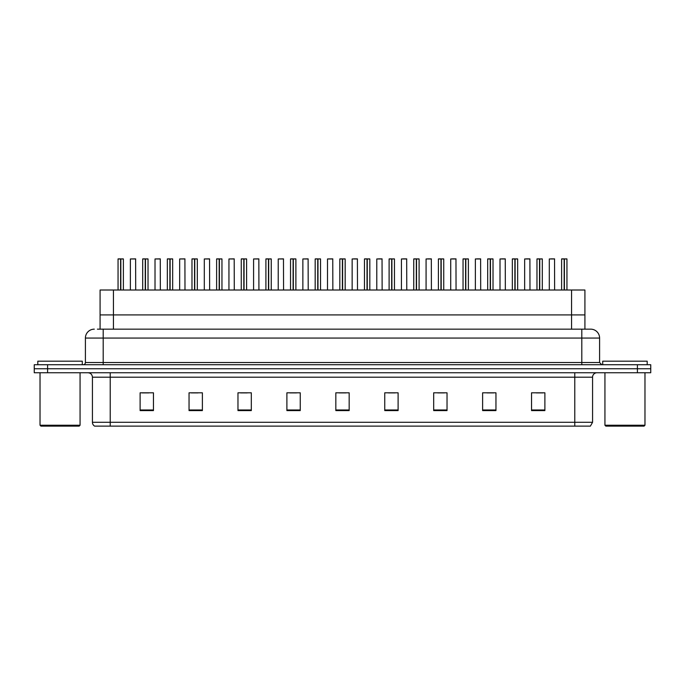 <?xml version="1.0" encoding="UTF-8"?>
<svg xmlns="http://www.w3.org/2000/svg" width="685" height="685" viewBox="0 0 685 685"><rect width="100%" height="100%" fill="white"/><g stroke="black" fill="none" stroke-linecap="round" stroke-linejoin="round"><path stroke-width="1.03" d="M100.087 329.16L100.087 290.012L584.913 290.012L584.913 314.92L571.564 314.92L584.913 314.92L584.913 329.16M113.436 329.16L113.436 314.92L100.087 314.92L571.564 314.92L571.564 290.012M113.436 290.012L113.436 314.92L571.564 314.92L571.564 329.16M592.568 422.294L590.393 426.121L574.775 426.121L574.775 422.294L592.568 422.294L592.568 377.195A4.444 4.444 0 0 1 597.02 372.743M574.775 426.121L94.607 426.121A4.444 4.444 0 0 1 92.432 422.294L92.432 377.195C92.167 374.489 90.685 373.008 87.98 372.743M650.75 372.743L650.75 368.744L34.25 368.744L34.25 372.743L47.59 372.743L47.59 368.744L34.25 368.744L34.25 364.737L47.59 364.737L47.59 368.744L650.75 368.744L650.75 372.743L47.59 372.743M544.883 410.598L544.883 392.805L531.543 392.805L531.543 410.598L544.883 410.598M495.957 410.598L495.957 392.805L482.617 392.805L482.617 410.598L495.957 410.598M447.031 410.598L447.031 392.805L433.682 392.805L433.682 410.598L447.031 410.598M398.105 410.598L398.105 392.805L384.756 392.805L384.756 410.598L398.105 410.598M153.457 410.598L153.457 392.805L140.117 392.805L140.117 410.598L153.457 410.598M202.383 410.598L202.383 392.805L189.043 392.805L189.043 410.598L202.383 410.598M251.318 410.598L251.318 392.805L237.969 392.805L237.969 410.598L251.318 410.598M300.244 410.598L300.244 392.805L286.895 392.805L286.895 410.598L300.244 410.598M349.17 410.598L349.17 392.805L335.83 392.805L335.83 410.598L349.17 410.598M437.732 392.899L444.402 392.899M487.018 392.899L493.688 392.899M536.304 392.899L542.974 392.899M289.883 392.899L296.554 392.899M240.598 392.899L247.268 392.899M191.312 392.899L197.982 392.899M142.026 392.899L148.696 392.899M388.446 392.899L395.117 392.899M339.161 392.899L345.839 392.899M97.621 329.16L590.701 329.16A8.896 8.896 0 0 1 599.598 338.056L599.598 362.519L601.824 364.737M97.416 329.16L103.195 329.16L103.195 338.056L85.402 338.056L85.402 362.519A2.226 2.226 0 0 1 83.176 364.737M94.299 329.16A8.896 8.896 0 0 0 85.402 338.056M650.75 364.737L650.75 368.744L650.75 364.737L47.59 364.737M599.598 338.056L581.805 338.056L581.805 329.16L590.701 329.16M120.603 258.964L118.051 258.964L120.611 258.879L120.603 290.012M123.386 290.012L123.386 258.964L118.137 258.879M123.386 258.964L120.834 258.964L123.3 258.879M118.051 258.964L118.051 290.012M120.834 258.879L120.757 290.012M120.834 258.964L120.834 290.012M120.611 258.879L120.68 290.012M120.68 258.879L119.832 258.879M135.707 290.012L135.621 258.879L130.373 258.964L130.373 290.012M145.246 258.964L142.694 258.964L145.246 258.879L145.246 290.012M148.028 290.012L148.028 258.964L142.78 258.879M148.028 258.964L145.477 258.964L147.943 258.879M142.694 258.964L142.694 290.012M145.477 258.879L145.4 290.012M145.477 258.964L145.477 290.012M145.246 258.879L145.323 290.012M145.323 258.879L144.475 258.879M169.889 258.964L167.337 258.964L169.889 258.879L169.889 290.012M172.671 290.012L172.671 258.964L167.423 258.879M172.671 258.964L170.12 258.964L172.586 258.879M167.337 258.964L167.337 290.012M170.12 258.879L170.043 290.012M170.12 258.964L170.12 290.012M169.889 258.879L169.966 290.012M169.966 258.879L169.118 258.879M194.531 258.964L191.98 258.964L194.531 258.879L194.531 290.012M197.314 290.012L197.314 258.964L192.065 258.879M197.314 258.964L194.763 258.964L197.229 258.879M191.98 258.964L191.98 290.012M194.763 258.879L194.686 290.012M194.763 258.964L194.763 290.012M194.531 258.879L194.608 290.012M194.608 258.879L193.761 258.879M219.174 258.964L216.623 258.964L219.174 258.879L219.174 290.012M221.957 290.012L221.957 258.964L216.708 258.879M221.957 258.964L219.405 258.964L221.871 258.879M216.623 258.964L216.623 290.012M219.405 258.879L219.328 290.012M219.405 258.964L219.405 290.012M219.174 258.879L219.251 290.012M219.251 258.879L218.395 258.879M160.35 290.012L160.264 258.879L155.015 258.964L155.015 290.012M184.993 290.012L184.907 258.879L179.658 258.964L179.658 290.012M209.636 290.012L209.55 258.879L204.301 258.964L204.301 290.012M79.177 426.121L40.92 426.121L40.03 425.231L80.068 425.231L79.177 426.121M40.03 372.743L40.03 425.231M80.068 372.743L80.068 425.231M82.286 364.737L82.286 361.183L37.812 361.183L37.812 364.737M644.08 426.121L605.823 426.121L604.932 425.231L644.97 425.231L644.08 426.121M604.932 372.743L604.932 425.231M644.97 372.743L644.97 425.231M647.188 364.737L647.188 361.183L602.714 361.183L602.714 364.737M243.817 258.964L241.266 258.964L243.817 258.879L243.817 290.012M246.6 290.012L246.6 258.964L241.351 258.879M246.6 258.964L244.048 258.964L246.514 258.879M241.266 258.964L241.266 290.012M244.04 258.879L243.971 290.012M244.048 258.964L244.048 290.012M243.817 258.879L243.894 290.012M243.894 258.879L243.038 258.879M268.46 258.964L265.908 258.964L268.46 258.879L268.46 290.012M271.243 290.012L271.243 258.964L265.994 258.879M271.243 258.964L268.691 258.964L271.157 258.879M265.908 258.964L265.908 290.012M268.683 258.879L268.614 290.012M268.691 258.964L268.691 290.012M268.46 258.879L268.537 290.012M268.537 258.879L267.681 258.879M293.103 258.964L290.543 258.964L293.103 258.879L293.103 290.012M295.886 290.012L295.886 258.964L290.637 258.879M295.886 258.964L293.334 258.964L295.792 258.879M290.543 258.964L290.543 290.012M293.326 258.879L293.257 290.012M293.334 258.964L293.334 290.012M293.103 258.879L293.18 290.012M293.18 258.879L292.324 258.879M234.279 290.012L234.193 258.879L228.944 258.964L228.944 290.012M258.921 290.012L258.836 258.879L253.587 258.964L253.587 290.012M283.564 290.012L283.47 258.879L278.23 258.964L278.23 290.012M317.737 258.964L315.186 258.964L317.746 258.879L317.737 290.012M320.529 290.012L320.529 258.964L315.28 258.879M320.529 258.964L317.977 258.964L320.434 258.879M315.186 258.964L315.186 290.012M317.968 258.879L317.9 290.012M317.977 258.964L317.977 290.012M317.746 258.879L317.823 290.012M317.823 258.879L316.967 258.879M342.38 258.964L339.828 258.964L342.389 258.879L342.38 290.012M345.171 290.012L345.171 258.964L339.923 258.879M345.171 258.964L342.62 258.964L345.077 258.879M339.828 258.964L339.828 290.012M342.611 258.879L342.543 290.012M342.62 258.964L342.62 290.012M342.389 258.879L342.457 290.012M342.457 258.879L341.609 258.879M367.023 258.964L364.471 258.964L367.032 258.879L367.023 290.012M369.814 290.012L369.814 258.964L364.566 258.879M369.814 258.964L367.263 258.964L369.72 258.879M364.471 258.964L364.471 290.012M367.254 258.879L367.177 290.012M367.263 258.964L367.263 290.012M367.032 258.879L367.1 290.012M367.1 258.879L366.252 258.879M391.666 258.964L389.114 258.964L391.674 258.879L391.666 290.012M394.457 290.012L394.457 258.964L389.208 258.879M394.457 258.964L391.897 258.964L394.363 258.879M389.114 258.964L389.114 290.012M391.897 258.879L391.82 290.012M391.897 258.964L391.897 290.012M391.674 258.879L391.743 290.012M391.743 258.879L390.895 258.879M416.309 258.964L413.757 258.964L416.317 258.879L416.309 290.012M419.092 290.012L419.092 258.964L413.843 258.879M419.092 258.964L416.54 258.964L419.006 258.879M413.757 258.964L413.757 290.012M416.54 258.879L416.463 290.012M416.54 258.964L416.54 290.012M416.317 258.879L416.386 290.012M416.386 258.879L415.538 258.879M308.207 290.012L308.113 258.879L302.864 258.964L302.864 290.012M332.85 290.012L332.756 258.879L327.507 258.964L327.507 290.012M357.493 290.012L357.399 258.879L352.15 258.964L352.15 290.012M355.712 258.879L353.931 258.879M382.136 290.012L382.042 258.879L376.793 258.964L376.793 290.012M380.355 258.879L378.574 258.879M406.77 290.012L406.684 258.879L401.436 258.964L401.436 290.012M404.998 258.879L403.217 258.879M440.952 258.964L438.4 258.964L440.96 258.879L440.952 290.012M443.734 290.012L443.734 258.964L438.486 258.879M443.734 258.964L441.183 258.964L443.649 258.879M438.4 258.964L438.4 290.012M441.183 258.879L441.106 290.012M441.183 258.964L441.183 290.012M440.96 258.879L441.029 290.012M441.029 258.879L440.181 258.879M465.594 258.964L463.043 258.964L465.594 258.879L465.594 290.012M468.377 290.012L468.377 258.964L463.128 258.879M468.377 258.964L465.826 258.964L468.292 258.879M463.043 258.964L463.043 290.012M465.826 258.879L465.749 290.012M465.826 258.964L465.826 290.012M465.594 258.879L465.672 290.012M465.672 258.879L464.824 258.879M490.237 258.964L487.686 258.964L490.237 258.879L490.237 290.012M493.02 290.012L493.02 258.964L487.771 258.879M493.02 258.964L490.469 258.964L492.935 258.879M487.686 258.964L487.686 290.012M490.469 258.879L490.392 290.012M490.469 258.964L490.469 290.012M490.237 258.879L490.314 290.012M490.314 258.879L489.467 258.879M514.88 258.964L512.329 258.964L514.88 258.879L514.88 290.012M517.663 290.012L517.663 258.964L512.414 258.879M517.663 258.964L515.111 258.964L517.577 258.879M512.329 258.964L512.329 290.012M515.111 258.879L515.034 290.012M515.111 258.964L515.111 290.012M514.88 258.879L514.957 290.012M514.957 258.879L514.11 258.879M539.523 258.964L536.971 258.964L539.523 258.879L539.523 290.012M542.306 290.012L542.306 258.964L537.057 258.879M542.306 258.964L539.754 258.964L542.22 258.879M536.971 258.964L536.971 290.012M539.754 258.879L539.677 290.012M539.754 258.964L539.754 290.012M539.523 258.879L539.6 290.012M539.6 258.879L538.744 258.879M564.166 258.964L561.614 258.964L564.166 258.879L564.166 290.012M566.949 290.012L566.949 258.964L561.7 258.879M566.949 258.964L564.397 258.964L566.863 258.879M561.614 258.964L561.614 290.012M564.389 258.879L564.32 290.012M564.397 258.964L564.397 290.012M564.166 258.879L564.243 290.012M564.243 258.879L563.387 258.879M431.413 290.012L431.327 258.879L426.079 258.964L426.079 290.012M429.641 258.879L427.86 258.879M456.056 290.012L455.97 258.879L450.721 258.964L450.721 290.012M454.283 258.879L452.502 258.879M480.699 290.012L480.613 258.879L475.364 258.964L475.364 290.012M478.918 258.879L477.145 258.879M505.342 290.012L505.256 258.879L500.007 258.964L500.007 290.012M503.561 258.879L501.788 258.879M529.985 290.012L529.899 258.879L524.65 258.964L524.65 290.012M528.203 258.879L526.431 258.879M554.627 290.012L554.542 258.879L549.293 258.964L549.293 290.012M552.846 258.879L551.065 258.879M574.775 372.743L574.775 377.195L92.432 377.195M592.568 377.195L574.775 377.195L574.775 422.294L110.225 422.294L110.225 426.121M92.432 422.294L110.225 422.294L110.225 372.743M637.41 372.743L637.41 364.737M349.17 409.981L335.83 409.981M300.244 409.981L286.895 409.981M251.318 409.981L237.969 409.981M202.383 409.981L189.043 409.981M153.457 409.981L140.117 409.981M398.105 409.981L384.756 409.981M447.031 409.981L433.682 409.981M495.957 409.981L482.617 409.981M544.883 409.981L531.543 409.981M103.195 364.737L103.195 362.519L599.598 362.519M85.402 362.519L103.195 362.519L103.195 338.056L581.805 338.056L581.805 364.737M135.707 258.964L130.373 258.964M160.35 258.964L155.015 258.964M184.993 258.964L179.658 258.964M209.636 258.964L204.301 258.964M234.279 258.964L228.944 258.964M258.921 258.964L253.587 258.964M283.564 258.964L278.23 258.964M308.207 258.964L302.864 258.964M332.85 258.964L327.507 258.964M357.493 258.964L352.15 258.964M382.136 258.964L376.793 258.964M406.77 258.964L401.436 258.964M431.413 258.964L426.079 258.964M456.056 258.964L450.721 258.964M480.699 258.964L475.364 258.964M505.342 258.964L500.007 258.964M529.985 258.964L524.65 258.964M554.627 258.964L549.293 258.964"/></g></svg>
